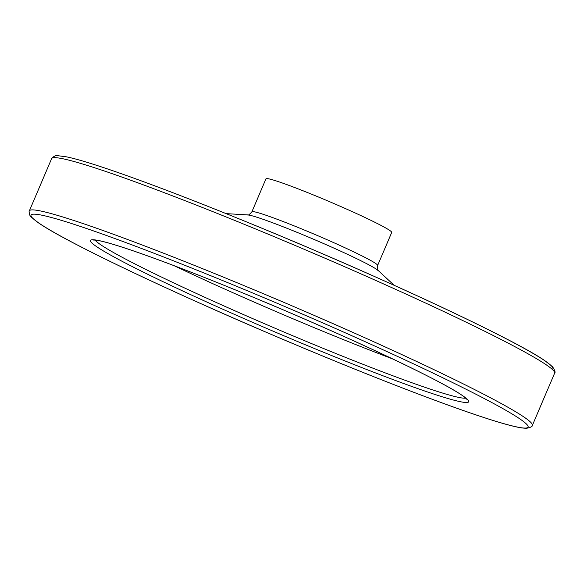 <?xml version="1.0" encoding="UTF-8"?>
<svg xmlns="http://www.w3.org/2000/svg" width="584" height="584" viewBox="0 0 584 584"><rect width="100%" height="100%" fill="white"/><g stroke="black" fill="none" stroke-linecap="round" stroke-linejoin="round"><path stroke-width="0.88" d="M174.069 265.676A202.327 11.592 -156.9 0 0 392.623 358.904M315.864 195.947A68.357 3.913 -156.9 0 0 265.968 178.813L251.879 211.831A68.357 3.913 -156.9 0 1 301.775 228.972A68.357 3.913 -156.9 0 1 377.629 265.464L391.711 232.447A68.357 3.913 -156.9 0 0 315.864 195.947M95.134 240.061A202.327 11.592 -156.9 0 0 276.312 328.777A202.327 11.592 -156.9 0 0 465.747 398.142M240.542 292.015A205.612 11.782 -156.9 0 0 138.78 269.859A205.612 11.782 -156.9 0 0 459.404 401.507A205.612 11.782 -156.9 0 0 240.542 292.015M228.293 282.875A270.137 15.476 -156.9 0 0 94.601 253.77A270.137 15.476 -156.9 0 0 515.84 426.736A270.137 15.476 -156.9 0 0 228.293 282.875M377.629 265.464C377.322 269.188 377.563 270.91 378.352 270.647A71.949 4.125 -156.9 0 0 299.081 233.177A71.949 4.125 -156.9 0 0 247.638 214.897C247.996 215.649 249.412 214.627 251.879 211.831M552.318 369.424A270.137 15.476 -156.9 0 0 253.135 224.621M251.229 227.176A273.414 15.666 -156.9 0 0 51.64 158.614C50.326 158.936 55.933 154.49 57.648 155.672L66.51 156.848C92.549 162.089 166.374 188.953 253.098 224.599C377.6 275.538 513.84 339.012 544.872 360.7L552.552 366.737C554.909 370.38 555.603 372.519 554.632 373.161A273.414 15.666 -156.9 0 0 251.229 227.176M29.368 210.839C28.689 209.671 29.361 216.795 31.397 217.219L38.383 222.796C66.036 242.353 181.471 296.942 297.928 345.706C370.855 376.351 440.402 403.252 482.486 417.071C500.897 423.144 514.044 426.773 521.943 427.955L526.315 428.327C530.549 427.503 532.564 426.517 532.352 425.386A273.414 15.666 -156.9 0 0 228.95 279.4A273.414 15.666 -156.9 0 0 29.368 210.839L51.64 158.614M93.418 240.039L95.732 240.119C101.507 240.798 113.135 244.083 130.626 249.959C159.147 259.661 195.801 273.684 240.579 292.036C337.778 331.734 444.592 381.841 463.462 396.353L466.944 399.361M247.638 214.897L226.125 213.634M378.352 270.647L394.149 285.306M532.352 425.386L554.632 373.161"/></g></svg>
